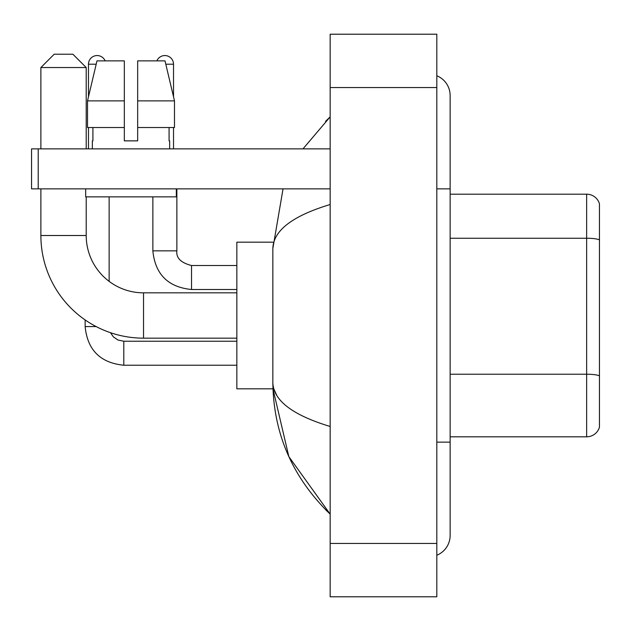 <?xml version="1.0" encoding="UTF-8"?>
<svg xmlns="http://www.w3.org/2000/svg" width="631" height="631" viewBox="0 0 631 631"><rect width="100%" height="100%" fill="white"/><g stroke="black" fill="none" stroke-linecap="round" stroke-linejoin="round"><path stroke-width="0.95" d="M599.45 203.789A13.33 13.33 0 0 0 586.649 194.19A13.33 13.33 0 0 1 599.45 203.789L599.45 427.211A13.33 13.33 0 0 1 586.649 436.81L450.14 436.81M599.45 239.922A13.33 2.311 180 0 0 586.649 238.25L586.649 194.19L450.14 194.19M436.81 442.142L450.14 442.142L450.14 95.541A21.328 21.328 0 0 0 436.81 75.767A21.328 21.328 0 0 1 450.14 95.541A21.328 21.328 0 0 0 436.81 75.767M436.81 555.233A21.328 21.328 0 0 0 450.14 535.459A21.328 21.328 0 0 1 436.81 555.233A21.328 21.328 0 0 0 450.14 535.459A21.328 21.328 0 0 1 436.81 555.233M330.163 204.515C292.461 215.881 273.349 230.567 272.844 248.575L272.844 382.425C273.27 400.37 292.374 415.056 330.163 426.485M330.163 596.784L436.81 596.784L436.81 34.216L330.163 34.216L330.163 596.784M272.844 248.575L283.035 188.858M302.99 148.861L330.163 116.869L302.99 148.861M272.955 242.178L236.846 242.178L236.846 388.822L272.955 388.822L288.848 456.631L330.163 514.131C292.516 477.588 273.412 433.686 272.844 382.425M276.843 395.487L273.791 388.822M137.668 140.863L124.331 140.863L137.668 140.863L124.331 140.863L137.668 140.863L137.668 60.876L165.014 60.876L174.487 100.873L174.487 127.533L137.668 127.533M156.859 60.876A8.668 8.668 0 0 1 173.525 64.212L173.525 96.811L174.487 100.873L137.668 100.873M124.331 100.873L124.331 127.533L87.512 127.533L87.512 100.873L96.985 60.876L124.331 60.876L124.331 100.873L87.512 100.873L88.474 96.811L88.474 64.212L96.196 64.212M236.846 338.161L143.529 338.161A102.648 102.648 0 0 1 40.881 235.513L40.881 188.858M143.529 338.161L143.529 292.839A57.326 57.326 0 0 1 86.21 235.513L86.21 196.856M54.211 54.211L72.873 54.211L86.21 67.541L40.881 67.541L54.211 54.211M86.21 148.861L86.21 67.541M40.881 148.861L40.881 67.541M88.474 64.212A8.668 8.668 0 0 1 105.14 60.876M109.139 281.371L109.139 196.856M96.133 326.566L85.161 326.566L85.138 319.941M88.474 127.533L88.474 148.861M173.525 127.533L173.525 148.861M38.215 188.858L31.55 188.858L31.55 148.861L38.215 148.861L38.215 188.858L330.163 188.858M330.163 148.861L38.215 148.861M92.339 140.863L92.915 140.863L92.339 140.863L92.339 148.861M169.66 140.863L169.076 140.863L169.66 140.863L169.66 148.861M169.076 127.533L169.076 140.863M124.331 127.533L124.331 140.863M92.915 140.863L92.915 127.533M85.674 188.858L85.674 196.856L176.325 196.856L176.325 188.858M174.487 127.533L174.487 100.873L165.014 60.876M96.985 60.876L87.512 100.873M599.45 375.895A13.33 2.311 180 0 0 586.649 374.23L586.649 238.25L450.14 238.25M586.649 436.81L586.649 374.23L450.14 374.23M436.81 188.858L450.14 188.858M330.163 543.457L436.81 543.457M330.163 87.543L436.81 87.543M40.881 235.513L86.21 235.513M123.802 341.253L123.802 365.223C100.345 362.904 87.457 350.024 85.138 326.566C87.457 350.024 100.345 362.904 123.802 365.223C100.345 362.904 87.457 350.024 85.138 326.566C87.457 350.024 100.345 362.904 123.802 365.223C100.345 362.904 87.457 350.024 85.138 326.566C87.457 350.024 100.345 362.904 123.802 365.223C100.345 362.904 87.457 350.024 85.138 326.566M191.524 265.533L191.524 289.503C168.067 287.184 155.179 274.304 152.86 250.846L176.838 250.846M165.803 64.212L173.525 64.212M450.14 442.142L450.14 535.459M330.163 116.869L325.525 121.349M330.163 514.131L325.525 509.651M236.846 292.839L143.529 292.839M110.48 332.695L113.43 336.93L118.076 340.07L123.802 341.229L118.076 340.07L113.43 336.93L110.48 332.695L113.43 336.93L118.076 340.07L123.802 341.229L118.076 340.07L113.43 336.93L110.48 332.695L113.43 336.93L118.076 340.07L123.802 341.229L118.076 340.07L113.43 336.93L110.48 332.695L113.43 336.93L118.076 340.07L123.802 341.229L236.846 341.229M236.846 365.223L123.802 365.223M176.861 250.846C176.049 257.953 180.939 262.843 191.524 265.509C180.939 262.843 176.049 257.953 176.861 250.846C176.049 257.953 180.939 262.843 191.524 265.509C180.939 262.843 176.049 257.953 176.861 250.846C176.049 257.953 180.939 262.843 191.524 265.509C180.939 262.843 176.049 257.953 176.861 250.846C176.049 257.953 180.939 262.843 191.524 265.509C180.939 262.843 176.049 257.953 176.861 250.846L176.861 188.858M152.86 196.856L152.86 250.846C155.179 274.304 168.067 287.184 191.524 289.503C168.067 287.184 155.179 274.304 152.86 250.846C155.179 274.304 168.067 287.184 191.524 289.503C168.067 287.184 155.179 274.304 152.86 250.846C155.179 274.304 168.067 287.184 191.524 289.503C168.067 287.184 155.179 274.304 152.86 250.846C155.179 274.304 168.067 287.184 191.524 289.503L236.846 289.503M236.846 265.509L191.524 265.509"/></g></svg>
